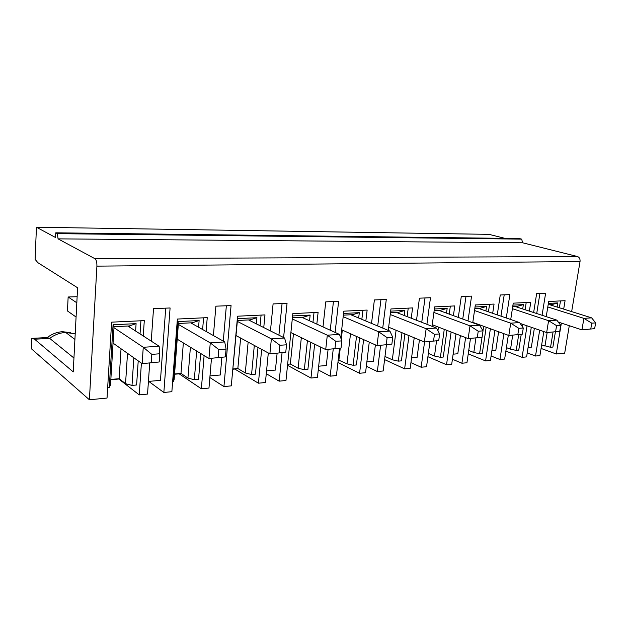 <?xml version="1.0" encoding="UTF-8"?>
<svg xmlns="http://www.w3.org/2000/svg" width="627" height="627" viewBox="0 0 627 627"><rect width="100%" height="100%" fill="white"/><g stroke="black" fill="none" stroke-linecap="round" stroke-linejoin="round"><path stroke-width="0.94" d="M143.254 335.978L144.296 320.616L111.622 322.16L107.037 398.051L89.395 399.775L96.911 266.138C96.981 262.313 96.331 259.837 94.967 258.716L58.076 238.863L57.339 233.644L55.764 232.813L55.544 237.508L36.444 227.225L489.013 234.357L504.97 238.354M55.764 232.813L519.25 238.534L521.672 239.13L57.339 233.644M58.076 238.863L522.62 242.782L521.672 239.13M571.652 311.603L580.046 261.537C580.265 258.943 579.395 257.266 577.436 256.514L522.62 242.782M31.781 338.384L47.291 337.53L49.674 338.376L34.603 339.215L31.781 338.384L31.35 348.737L89.395 399.775M47.291 337.53C51.916 333.987 57.002 332.044 62.543 331.699L70.859 332.725M36.444 227.225L35.096 259.335L37.863 262.674L77.599 287.777L73.226 371.882L34.603 339.215M384.594 359.608L404.634 368.856L410.191 368.315L414.212 337.765M380.605 345.336L377.352 371.537L383.168 370.965L386.436 344.889M377.352 371.537L366.348 366.215M337.929 362.5L359.577 373.277L365.557 372.689L369.264 342.138M333.243 348.973L330.17 376.161L336.44 375.549L339.552 348.322M330.17 376.161L318.265 369.922M287.527 365.314L310.976 378.042L317.442 377.415L320.765 347.139M282.04 352.907L279.187 381.161L285.975 380.495L292.833 313.586L318.101 312.387L316.831 324.112M279.187 381.161L266.271 373.716M233.048 369.209L234.835 369.052L258.41 383.199L265.409 382.517L268.301 352.977M213.407 335.57L215.892 306.172L231.065 305.576L223.933 386.585L231.3 385.864L237.547 316.204L264.978 314.903L263.755 327.568M223.933 386.585L209.857 377.532M174.549 374.241L179.197 373.841L201.369 388.795L208.971 388.05L211.479 358.323M151.248 341.143L153.521 308.625L170.089 307.975L163.851 392.478L171.869 391.687L177.37 319.049L207.247 317.638L206.103 331.471M163.851 392.478L148.732 381.396M110.83 379.719L118.816 379.029L139.241 394.885L147.541 394.077L149.712 363.072M541.085 348.44L556.251 353.989L564.692 353.166L569.292 325.703M539.675 330.17L535.521 356.026L539.925 355.587L543.813 331.597M535.521 356.026L527.229 352.899M505.879 351.112L522.079 357.343L526.594 356.896L531.296 327.27M503.889 333.689L499.954 359.514L504.657 359.052L508.309 335.296M499.954 359.514L491.09 355.987M468.236 353.871L485.588 360.917L490.416 360.447L494.93 330.421M465.602 337.608L461.919 363.245L466.95 362.751L470.477 338.431M461.919 363.245L452.412 359.24M427.912 356.716L446.534 364.749L451.706 364.24L455.994 333.893M424.55 341.958L421.156 367.242L426.556 366.709L429.965 341.543M421.156 367.242L410.936 362.649M139.241 394.885L141.404 363.127M201.369 388.795L204.112 355.572M258.41 383.199L261.663 349.396M270.456 330.923L273.09 303.923L287.048 303.374L283.6 337.514M310.976 378.042L314.652 344.16M322.991 326.918L325.75 301.853L338.619 301.344L335.108 332.435M340.751 337.89L343.808 311.172L367.148 310.067L365.839 321.016M359.577 373.277L363.613 339.615M371.537 323.407L374.382 299.941L386.287 299.471L382.736 328.093M388.254 330.405L390.942 308.946L412.582 307.92L411.241 318.21M404.634 368.856L408.976 335.594M416.516 320.272L419.432 298.17L430.483 297.731L426.916 324.316M432.027 326.306L434.66 306.877L454.779 305.921L453.415 315.647M446.534 364.749L451.119 332.004M458.321 317.442L461.276 296.524L471.559 296.116L467.993 320.977M472.75 322.717L475.329 304.949L494.068 304.064L492.689 313.296M485.588 360.917L490.385 328.76M497.266 314.872L500.26 294.988L509.853 294.612L506.287 317.983M510.731 319.519L513.247 303.154L530.755 302.332L529.368 311.125M522.079 357.343L527.048 325.805M533.64 312.52L536.649 293.561L545.623 293.209L542.073 315.287M546.227 316.651L548.68 301.477L565.076 300.701L563.681 309.103M556.251 353.989L561.369 323.093M411.563 357.899L417.096 357.398L419.424 339.92M421.759 322.309L425.004 297.95M438.845 310.334L479.584 325.209L483.017 330.876L478.229 331.213L470.015 325.836L433.908 312.465M482.077 337.263L468.173 338.611L482.077 337.263L483.017 330.876M479.584 325.209L470.015 325.836L468.173 338.611L432.246 324.7M453.133 354.177L457.804 353.761L460.398 335.594M462.75 319.065L465.986 296.336M477.288 337.632L478.229 331.213M434.378 308.986L447.169 308.359L440.757 310.232L434.166 310.569M428.359 353.393L434.487 356.011L436.557 340.9M437.944 330.79L438.445 327.098M434.487 356.011L440.389 357.312L444.261 329.347M447.169 308.359L446.502 313.132M440.656 310.992L440.757 310.232M440.389 357.312L443.258 357.053L446.965 330.398M449.23 314.119L450.343 306.133M76.079 317.035L67.45 310.945L68.147 296.986L77.137 296.72M127.845 326.024L159.14 346.237L159.791 353.785L151.805 354.357L143.262 347.28L114.004 327.694L110.501 385.025L109.263 387.486L113.079 324.762L114.004 327.694M159.14 346.237L143.262 347.28L142.141 363.652L113.064 343.134M121.035 348.753L119.146 378.716L125.549 383.677L127.508 353.33M159.195 361.983L142.141 363.652L159.195 361.983L159.791 353.785M151.225 362.594L151.805 354.357M125.549 383.677L132.007 385.417L136.608 384.994L138.222 360.886M140.04 333.901L140.926 320.773M75.201 333.823L65.545 332.467C59.824 332.819 54.525 334.787 49.674 338.376L73.947 358.033M148.427 381.42L160.457 380.346L165.716 308.147M113.079 324.762L136.098 323.634L135.604 331.04M133.833 357.79L132.007 385.417M136.098 323.634L129.28 325.954L114.059 326.722M129.217 326.91L129.28 325.954M110.846 379.421L119.146 378.716M109.263 387.486L107.664 387.635M76.815 302.794L68.147 296.986M190.773 322.85L224.717 341.934L226.081 349.09L218.815 349.607L210.264 342.883L178.334 324.402L174.157 379.319L173.499 381.631L178.06 321.573L178.334 324.402M225.391 356.912L208.948 358.519L225.391 356.912L226.081 349.09M224.717 341.934L210.264 342.883L208.948 358.519L177.214 339.183M209.998 375.918L220.343 374.993L221.856 357.531M223.283 341.127L226.355 305.757M218.133 357.468L218.815 349.607M174.565 373.958L180.984 373.41L187.951 378.089L190.396 347.217M183.343 342.922L180.984 373.41M178.06 321.573L199.12 320.538L192.34 322.772L178.405 323.477M187.951 378.089L194.331 379.735L196.651 351.026M199.12 320.538L198.579 327.239M192.27 323.689L192.34 322.772M194.331 379.735L198.547 379.351L200.664 353.471M202.623 329.512L203.579 317.811M173.499 381.631L172.621 381.71M248.535 319.935L284.58 338.008L286.523 344.803L279.885 345.273L271.366 338.87L237.343 321.392M285.763 352.296L269.892 353.84L285.763 352.296L286.523 344.803M284.58 338.008L271.366 338.87L269.892 353.84L236.065 335.578M266.546 370.863L275.433 370.071L277.11 353.283M278.913 335.163L282.072 303.57M279.133 352.797L279.885 345.273M233.072 368.935L237.852 368.527L245.282 372.955L248.143 342.099M240.627 338.039L237.852 368.527M232.155 376.286L237.586 318.649L256.929 317.701L250.204 319.848L237.421 320.499M245.282 372.955L251.568 374.523L254.311 345.43M256.929 317.701L256.349 323.853M250.126 320.734L250.204 319.848M251.568 374.523L255.448 374.162L257.995 347.413M260.064 325.711L261.075 315.091M301.744 317.246L339.442 334.403L341.872 340.876L335.782 341.307L327.31 335.202L292.284 318.931M341.041 348.063L325.719 349.552L341.041 348.063L341.872 340.876M339.442 334.403L327.31 335.202L325.719 349.552L290.889 332.569M318.673 366.199L326.283 365.517L328.093 349.364M330.233 330.217L333.439 301.548M334.967 348.526L335.782 341.307M287.636 364.256L290.332 364.021L298.123 368.221L301.336 337.663M293.452 333.823L290.332 364.021M292.597 315.945L310.153 315.083L303.499 317.16L292.409 317.717M298.123 368.221L304.322 369.711L307.426 340.633M310.153 315.083L309.542 320.797M303.405 318.007L303.499 317.16M304.322 369.711L307.904 369.389L310.82 342.287M312.959 322.356L314.009 312.583M350.908 314.77L389.908 331.095L392.729 337.271L387.125 337.671L378.732 331.832L343.173 316.674M391.859 344.168L377.031 345.61L391.859 344.168L392.729 337.271M389.908 331.095L378.732 331.832L377.031 345.61L341.676 329.81M366.866 361.889L373.371 361.309L375.393 344.874M377.713 325.993L380.942 299.682M386.256 344.599L387.125 337.671M338.227 359.914L346.997 363.84L350.509 333.76M342.326 330.1L341.268 339.285M340.249 348.197L338.917 359.859M343.541 313.445L359.31 312.669L352.735 314.676L343.353 315.146M346.997 363.84L353.103 365.267L356.504 336.44M359.31 312.669L358.675 318.022M352.633 315.491L352.735 314.676M353.103 365.267L356.418 364.961L359.639 337.835M361.842 319.347L362.915 310.271M396.483 312.465L436.47 328.039L439.629 333.948L434.456 334.316L426.148 328.72L390.245 314.511M438.72 340.579L424.369 341.974L438.72 340.579L439.629 333.948M436.47 328.039L426.148 328.72L424.369 341.974L388.654 327.184M433.547 340.978L434.456 334.316M390.668 311.133L404.854 310.436L398.357 312.371L390.464 312.771M384.986 356.434L392.33 359.788L396.084 330.264M392.33 359.788L398.333 361.144L401.985 332.71M404.854 310.436L404.203 315.475M398.263 313.155L398.357 312.371M398.333 361.144L401.413 360.862L404.901 333.909M407.135 316.611L408.232 308.123M528.091 347.476L531.351 347.186L534.353 328.329M536.712 313.531L539.918 293.428M549.714 304.738L591.645 317.858L595.65 322.889L591.778 323.164L583.902 318.367L547.802 306.948M591.645 317.858L583.902 318.367L581.934 329.873L558.304 322.082M541.65 344.921L550.553 347.272L552.904 347.06L555.397 331.879M559.37 307.755L560.491 300.921M581.934 329.873L594.647 328.642L581.934 329.873M594.647 328.642L595.65 322.889M544.957 346.12L547.159 332.537M551.588 305.318L551.697 304.636L548.147 304.816M548.374 303.382L557.826 302.919L557.144 307.058M553.045 332.091L550.553 347.272M557.826 302.919L551.697 304.636M590.783 328.94L591.778 323.164M478.323 308.335L519.611 322.584L523.279 328.015L518.819 328.336L510.715 323.171L474.521 310.522M522.307 334.183L508.826 335.484L522.307 334.183L523.279 328.015M519.611 322.584L510.715 323.171L508.826 335.484L472.805 322.349M491.881 350.712L495.8 350.368L498.614 331.761M500.981 316.157L504.202 294.839M517.855 334.52L518.819 328.336M475.031 306.987L486.583 306.423L480.266 308.241L474.811 308.515M468.737 350.454L473.8 352.492L475.917 338.016M473.8 352.492L479.6 353.738L482.03 337.271M486.583 306.423L485.909 310.961M483.644 326.299L482.978 330.805M480.157 308.97L480.266 308.241M479.6 353.738L482.273 353.495L486.168 327.223M488.449 311.831L489.569 304.275M515.19 306.478L556.87 320.138L560.726 325.366L556.58 325.656L548.586 320.687L512.392 308.688M559.739 331.315L546.65 332.576L559.739 331.315L560.726 325.366M556.87 320.138L548.586 320.687L546.65 332.576L520.183 323.43M555.593 331.636L556.58 325.656M512.941 305.122L523.38 304.612L517.165 306.376L512.714 306.603M506.412 347.632L510.543 349.2L512.706 335.186M510.543 349.2L516.24 350.399L518.694 334.669M523.38 304.612L522.706 308.939M517.056 307.089L517.165 306.376M516.24 350.399L518.741 350.172L521.225 334.332M522.416 326.738L522.793 324.331M525.081 309.714L526.202 302.543M94.967 258.716L577.436 256.514M96.911 266.138L580.046 261.537M74.911 339.458L65.733 332.459M62.543 331.699L65.545 332.467"/></g></svg>
